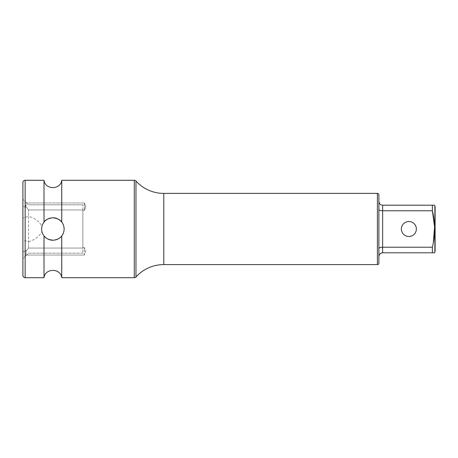 <?xml version="1.0" encoding="UTF-8"?>
<svg xmlns="http://www.w3.org/2000/svg" width="458" height="458" viewBox="0 0 458 458"><rect width="100%" height="100%" fill="white"/><g stroke="black" fill="none" stroke-linecap="round" stroke-linejoin="round"><path stroke-width="0.34" stroke-dasharray="2.29 1.72" d="M22.9 275.464L22.9 182.536M22.9 240.055L22.9 206.266L22.9 217.945L28.522 216.365L28.522 209.947L26.759 207.611L22.9 206.266L22.9 199.207L22.9 206.266L26.759 207.611L26.089 206.701L26.089 202.957L26.759 203.066L28.522 204.829L26.759 203.066L26.089 202.957C24.56 203.335 24.784 204.886 26.759 207.611L28.522 209.947L82.858 209.947L82.858 248.053L28.522 248.053L26.759 250.389L28.522 248.053L28.522 209.947L82.858 209.947L82.858 210.451L82.858 204.829L82.858 248.053L82.858 247.549L82.858 248.053L28.522 248.053L28.522 241.635L22.9 240.055L22.9 217.945M22.9 258.793L22.9 251.734L22.9 258.793L26.759 254.934L26.089 255.043C24.56 254.665 24.784 253.114 26.759 250.389L22.9 251.734L26.759 250.389L26.089 251.299L26.089 255.043L26.759 254.934L22.9 258.793M84.358 255.043L26.089 255.043L84.358 255.043L84.358 247.549L82.858 247.549L82.858 253.171L82.858 247.549L84.358 247.549L84.358 255.043L85.829 251.299L84.358 247.549L84.358 251.299L84.358 247.549L85.829 251.299L84.358 255.043M41.93 226.441A11.244 11.244 0 0 1 64.12 229A11.244 11.244 0 0 1 41.93 231.559L41.638 229L41.93 226.441C39.193 221.306 34.728 217.945 28.522 216.365M28.522 241.635C34.728 240.055 39.193 236.694 41.93 231.559M82.858 253.171L28.522 253.171L26.759 254.934L28.522 253.171L82.858 253.171M63.965 230.855A11.244 11.244 0 0 1 63.599 232.389M63.507 232.658A11.244 11.244 0 0 1 62.763 234.359M61.292 236.46A11.244 11.244 0 0 1 60.565 237.204M60.508 237.255A11.244 11.244 0 0 1 59.672 237.954M59.655 237.971A11.244 11.244 0 0 1 58.658 238.641M57.616 239.196A11.244 11.244 0 0 1 57.21 239.374M56.437 239.666A11.244 11.244 0 0 1 55.183 240.003M55.052 240.032A11.244 11.244 0 0 1 53.546 240.221M53.529 240.221A11.244 11.244 0 0 1 52.052 240.21M50.62 240.015A11.244 11.244 0 0 1 49.916 239.843M49.189 239.62A11.244 11.244 0 0 1 47.758 239.007M47.655 238.956A11.244 11.244 0 0 1 46.435 238.212M46.378 238.171A11.244 11.244 0 0 1 45.491 237.473M45.325 237.324A11.244 11.244 0 0 1 44.495 236.488M42.995 234.359A11.244 11.244 0 0 1 42.245 232.653M42.13 232.292A11.244 11.244 0 0 1 41.793 230.855M41.793 227.145A11.244 11.244 0 0 1 42.159 225.611M42.245 225.342A11.244 11.244 0 0 1 42.995 223.641M44.449 221.563A11.244 11.244 0 0 1 46.046 220.069M46.143 219.995A11.244 11.244 0 0 1 47.037 219.393M48.09 218.827A11.244 11.244 0 0 1 48.84 218.506M49.338 218.329A11.244 11.244 0 0 1 50.523 218.008M50.798 217.951A11.244 11.244 0 0 1 52.384 217.768M52.636 217.762A11.244 11.244 0 0 1 53.935 217.808M55.407 218.048A11.244 11.244 0 0 1 56.815 218.472M56.878 218.495A11.244 11.244 0 0 1 58.292 219.147M59.529 219.937A11.244 11.244 0 0 1 60.548 220.779M60.513 220.75L60.565 220.796A11.244 11.244 0 0 1 61.298 221.552M62.763 223.641A11.244 11.244 0 0 1 63.507 225.347M63.628 225.708A11.244 11.244 0 0 1 63.965 227.145M44.008 180.286L44.008 222.09C42.451 224.128 41.661 226.429 41.638 229C41.661 231.571 42.451 233.872 44.008 235.91L44.008 277.714M61.744 180.286L61.744 222.09C63.307 224.128 64.097 226.429 64.12 229C64.097 231.571 63.307 233.872 61.744 235.91L61.298 236.448M61.24 236.511L60.576 237.192M59.523 238.068L58.28 238.858M55.395 239.958L53.924 240.192M50.798 240.049L50.495 239.986M49.338 239.671L48.886 239.511M48.096 239.173L47.037 238.607M44.449 236.437L44.008 235.91M61.744 235.91L61.744 277.714M44.008 222.09L44.495 221.512M49.201 218.374L49.991 218.134M50.632 217.985L52.057 217.79M56.437 218.334L57.187 218.615M57.616 218.804L58.653 219.353M61.292 221.54L61.744 222.09M84.358 206.701L84.358 210.451L84.358 206.701M82.858 204.829L28.522 204.829L82.858 204.829M84.358 210.451L82.858 210.451L84.358 210.451L84.358 202.957L26.089 202.957L84.358 202.957L84.358 210.451L85.829 206.701L84.358 202.957L85.829 206.701L84.358 210.451M26.759 203.066L22.9 199.207L26.759 203.066M378.892 194.902L378.892 263.098M433.348 242.391L432.375 247.234L382.636 247.234C380.415 247.303 379.161 247.709 378.892 248.465L378.892 209.535C379.161 210.291 380.415 210.697 382.636 210.766L382.636 205.207C380.415 205.029 379.161 203.781 378.892 201.457M434.625 252.793L382.636 252.793C380.415 252.971 379.161 254.219 378.892 256.543M382.636 252.793L382.636 210.766L432.375 210.766L432.375 205.207L382.636 205.207M401.374 229A7.494 7.494 0 0 0 408.868 236.494A7.494 7.494 0 0 0 416.362 229A7.494 7.494 0 0 0 408.868 221.506A7.494 7.494 0 0 0 401.374 229M432.375 252.793L432.375 247.234M435.1 250.824L435.1 207.176M25.15 277.714L25.15 180.286M134.303 277.714L134.303 180.286M135.969 276.97L135.969 181.03M163.792 264.598L163.792 193.402M377.392 193.402L377.392 264.598M434.877 252.106L434.877 205.894"/><path stroke-width="0.69" d="M41.793 230.855A11.244 11.244 0 0 1 41.638 229C41.661 226.429 42.451 224.128 44.008 222.09L44.008 180.286L25.15 180.286A2.25 2.25 0 0 0 22.9 182.536L22.9 275.464A2.25 2.25 180 0 0 25.15 277.714L44.008 277.714L44.008 235.91C45.789 238.498 48.966 239.935 53.546 240.221C57.719 239.488 60.45 238.051 61.744 235.91C63.307 233.872 64.097 231.571 64.12 229A11.244 11.244 0 0 1 63.965 230.855M62.763 234.359A11.244 11.244 0 0 1 61.292 236.46M58.658 238.641A11.244 11.244 0 0 1 57.616 239.196M57.21 239.374A11.244 11.244 0 0 1 56.437 239.666M52.052 240.21A11.244 11.244 0 0 1 50.62 240.015M49.916 239.843A11.244 11.244 0 0 1 49.189 239.62M44.495 236.488A11.244 11.244 0 0 1 42.995 234.359M42.245 232.653A11.244 11.244 0 0 1 42.13 232.292M44.008 235.91C42.451 233.872 41.661 231.571 41.638 229A11.244 11.244 0 0 1 41.793 227.145M42.995 223.641A11.244 11.244 0 0 1 44.449 221.563M47.037 219.393A11.244 11.244 0 0 1 48.09 218.827M48.84 218.506A11.244 11.244 0 0 1 49.338 218.329M53.935 217.808A11.244 11.244 0 0 1 55.407 218.048M58.292 219.147A11.244 11.244 0 0 1 59.529 219.937M60.548 220.779A11.244 11.244 0 0 1 60.559 220.79L61.292 221.54M61.298 221.552A11.244 11.244 0 0 1 62.763 223.641M63.507 225.347A11.244 11.244 0 0 1 63.628 225.708M63.965 227.145A11.244 11.244 0 0 1 64.12 229C64.097 226.429 63.307 224.128 61.744 222.09L61.744 180.286L134.303 180.286L134.303 277.714L61.744 277.714L61.744 235.91M60.576 237.192L59.523 238.068M58.28 238.858L56.866 239.511M56.786 239.54L55.395 239.958M53.924 240.192L52.601 240.238M52.378 240.232L50.798 240.049M50.495 239.986L49.338 239.671M48.886 239.511L48.096 239.173M47.037 238.607L46.189 238.034M46.052 237.931L44.449 236.437M61.744 222.09C60.256 219.674 57.136 218.237 52.384 217.768C47.964 218.552 45.176 219.995 44.008 222.09M44.495 221.512L45.325 220.676M45.514 220.504L46.327 219.863M46.441 219.783L47.747 218.998M47.769 218.987L49.201 218.374M49.991 218.134L50.632 217.985M52.057 217.79L55.057 217.974M55.195 218.002L56.437 218.334M57.187 218.615L57.616 218.804M58.653 219.353L60.513 220.75M135.969 181.03L135.969 276.97A37.47 37.47 0 0 1 163.792 264.598L163.792 193.402A37.47 37.47 0 0 1 135.969 181.03A2.25 2.25 0 0 0 134.303 180.286M135.969 276.97A2.25 2.25 180 0 1 134.303 277.714M163.792 264.598L377.392 264.598A1.5 1.5 180 0 0 378.892 263.098L378.892 194.902A1.5 1.5 0 0 0 377.392 193.402L163.792 193.402M378.892 256.543L378.892 248.465L378.892 256.543C379.161 254.219 380.415 252.971 382.636 252.793L432.375 252.793L432.375 247.234L382.636 247.234C380.415 247.303 379.161 247.709 378.892 248.465L378.892 209.535C379.161 210.291 380.415 210.697 382.636 210.766L382.636 252.793M434.625 205.207L432.375 205.207L434.625 205.207L434.877 205.894A3.75 3.75 0 0 1 435.1 207.176L435.1 250.824A3.75 3.75 0 0 1 434.877 252.106L434.625 252.793L432.375 252.793M382.636 205.207L432.375 205.207L432.375 210.766L382.636 210.766L382.636 205.207C380.415 205.029 379.161 203.781 378.892 201.457M432.375 247.234C435.358 235.069 435.358 222.909 432.375 210.766L434.585 226.807L433.348 242.391M401.374 229A7.494 7.494 0 0 0 408.868 236.494A7.494 7.494 0 0 0 416.362 229A7.494 7.494 0 0 0 408.868 221.506A7.494 7.494 0 0 0 401.374 229M25.15 180.286L25.15 277.714M377.392 264.598L377.392 193.402M434.877 205.894L434.877 252.106M61.744 180.286C60.668 190.024 45.09 190.024 44.008 180.286M44.008 277.714C45.084 267.976 60.668 267.976 61.744 277.714"/></g></svg>
